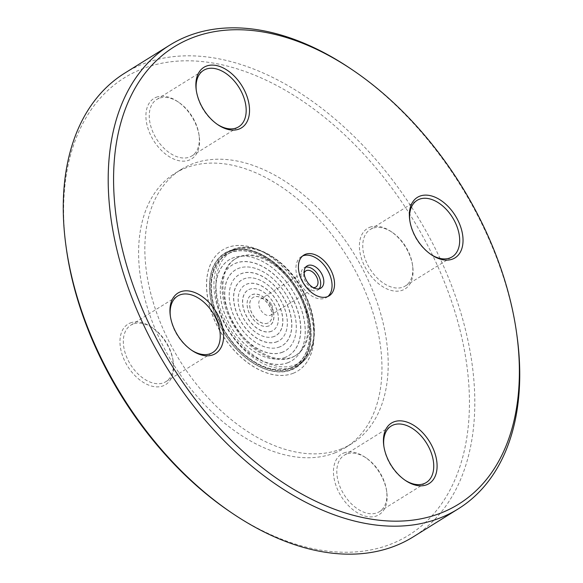 <?xml version="1.0" encoding="UTF-8"?>
<svg xmlns="http://www.w3.org/2000/svg" width="583" height="583" viewBox="0 0 583 583"><rect width="100%" height="100%" fill="white"/><g stroke="black" fill="none" stroke-linecap="round" stroke-linejoin="round"><path stroke-width="0.44" stroke-dasharray="2.92 2.19" d="M335.298 452.714A161.469 102.185 -121.9 0 1 168.859 356.614A161.469 102.185 -121.9 0 1 175.002 173.304A161.469 102.185 -121.9 0 1 347.053 256.454A161.469 102.185 -121.9 0 1 345.551 447.533A161.469 102.185 -121.9 0 1 335.298 452.714M298.766 294A56.988 36.066 58.1 0 0 234.862 259.114A56.988 36.066 58.1 0 0 234.33 326.553A56.988 36.066 58.1 0 0 295.056 355.9A56.988 36.066 58.1 0 0 298.766 294M299.698 293.417A56.988 36.066 58.1 0 0 235.802 258.531A56.988 36.066 58.1 0 0 235.27 325.97A56.988 36.066 58.1 0 0 295.996 355.317A56.988 36.066 58.1 0 0 299.698 293.417M271.532 304.676A9.496 6.012 -121.9 0 1 270.913 314.988A9.496 6.012 -121.9 0 1 270.308 315.294A9.496 6.012 -121.9 0 1 260.521 309.639A9.496 6.012 -121.9 0 1 260.878 298.86A9.496 6.012 -121.9 0 1 271.532 304.676M346.419 454.135A33.246 21.039 58.1 0 0 344.305 455.206A33.246 21.039 58.1 0 0 343.037 492.941A33.246 21.039 58.1 0 0 377.31 512.727A33.246 21.039 58.1 0 0 379.416 511.663A33.246 21.039 58.1 0 0 386.58 490.616A33.246 21.039 58.1 0 0 366.35 458.085A33.246 21.039 58.1 0 0 346.419 454.135M343.751 453.013A35.621 22.54 -121.9 0 1 365.111 457.247A35.621 22.54 -121.9 0 1 386.784 492.096A35.621 22.54 -121.9 0 1 368.995 516.822A35.621 22.54 -121.9 0 1 336.712 487.505A35.621 22.54 -121.9 0 1 343.751 453.013M66.309 248.358A269.273 170.411 -121.9 0 1 200.778 61.434A269.273 170.411 -121.9 0 1 444.844 283.098A269.273 170.411 -121.9 0 1 391.63 543.83A269.273 170.411 -121.9 0 1 230.168 511.83M130.249 322.989A35.621 22.54 -121.9 0 1 151.609 327.223A35.621 22.54 -121.9 0 1 173.282 362.072A35.621 22.54 -121.9 0 1 155.493 386.799A35.621 22.54 -121.9 0 1 123.21 357.481A35.621 22.54 -121.9 0 1 130.249 322.989M156.193 97.281A35.621 22.54 -121.9 0 1 177.545 101.508A35.621 22.54 -121.9 0 1 199.226 136.364A35.621 22.54 -121.9 0 1 181.437 161.09A35.621 22.54 -121.9 0 1 149.153 131.765A35.621 22.54 -121.9 0 1 156.193 97.281M341.543 448.83A161.469 102.185 -121.9 0 1 175.104 352.73A161.469 102.185 -121.9 0 1 181.247 169.42A161.469 102.185 -121.9 0 1 353.298 252.57A161.469 102.185 -121.9 0 1 351.797 443.648A161.469 102.185 -121.9 0 1 341.543 448.83M369.695 227.304A35.621 22.54 -121.9 0 1 391.047 231.538A35.621 22.54 -121.9 0 1 412.72 266.387A35.621 22.54 -121.9 0 1 394.939 291.114A35.621 22.54 -121.9 0 1 362.655 261.789A35.621 22.54 -121.9 0 1 369.695 227.304M404.821 480.057A33.246 21.039 -121.9 0 1 404.208 479.649A33.246 21.039 -121.9 0 1 383.978 447.125A33.246 21.039 -121.9 0 1 383.891 446.396M132.917 324.112A33.246 21.039 58.1 0 0 130.803 325.183A33.246 21.039 58.1 0 0 129.543 362.918A33.246 21.039 58.1 0 0 163.808 382.703A33.246 21.039 58.1 0 0 165.915 381.639A33.246 21.039 58.1 0 0 173.078 360.593A33.246 21.039 58.1 0 0 152.848 328.061A33.246 21.039 58.1 0 0 132.917 324.112M191.319 350.033A33.246 21.039 -121.9 0 1 190.714 349.625A33.246 21.039 -121.9 0 1 170.484 317.101A33.246 21.039 -121.9 0 1 170.389 316.372M372.355 228.427A33.246 21.039 58.1 0 0 370.249 229.491A33.246 21.039 58.1 0 0 368.981 267.233A33.246 21.039 58.1 0 0 403.247 287.018A33.246 21.039 58.1 0 0 405.36 285.947A33.246 21.039 58.1 0 0 412.516 264.901A33.246 21.039 58.1 0 0 392.286 232.377A33.246 21.039 58.1 0 0 372.355 228.427M430.764 254.341A33.246 21.039 -121.9 0 1 430.152 253.933A33.246 21.039 -121.9 0 1 409.922 221.409A33.246 21.039 -121.9 0 1 409.827 220.68M158.853 98.403A33.246 21.039 58.1 0 0 156.747 99.467A33.246 21.039 58.1 0 0 155.479 137.209A33.246 21.039 58.1 0 0 189.745 156.995A33.246 21.039 58.1 0 0 191.858 155.923A33.246 21.039 58.1 0 0 199.022 134.877A33.246 21.039 58.1 0 0 178.792 102.353A33.246 21.039 58.1 0 0 158.853 98.403M217.262 124.317A33.246 21.039 -121.9 0 1 216.65 123.909A33.246 21.039 -121.9 0 1 196.42 91.385A33.246 21.039 -121.9 0 1 196.325 90.657M350.842 68.823A273.07 172.816 -121.9 0 1 517.019 336.012M124.806 73.094A273.07 172.816 -121.9 0 1 415.766 213.713A273.07 172.816 -121.9 0 1 413.238 536.87M313.253 287.608A9.496 6.012 -121.9 0 1 305.754 282.136A9.496 6.012 -121.9 0 1 304.158 272.99M319.141 288.804A13.059 8.264 -121.9 0 1 317.757 290.05A13.059 8.264 -121.9 0 1 316.926 290.472A13.059 8.264 -121.9 0 1 303.466 282.697A13.059 8.264 -121.9 0 1 303.962 267.867A13.059 8.264 -121.9 0 1 305.696 267.174M327.835 296.514A23.983 15.18 -121.9 0 1 326.648 297.381A23.983 15.18 -121.9 0 1 325.125 298.153A23.983 15.18 -121.9 0 1 300.405 283.877A23.983 15.18 -121.9 0 1 301.316 256.651A23.983 15.18 -121.9 0 1 302.621 255.973M293.373 373.2A71.235 45.08 -121.9 0 1 219.944 330.801A71.235 45.08 -121.9 0 1 222.655 249.925A71.235 45.08 -121.9 0 1 298.562 286.61A71.235 45.08 -121.9 0 1 297.898 370.912A71.235 45.08 -121.9 0 1 293.373 373.2M293.271 373.258A71.235 45.08 -121.9 0 1 219.842 330.86A71.235 45.08 -121.9 0 1 222.553 249.99A71.235 45.08 -121.9 0 1 298.46 286.676A71.235 45.08 -121.9 0 1 297.796 370.97A71.235 45.08 -121.9 0 1 293.271 373.258M300.34 294.269A66.484 42.078 58.1 0 0 225.789 253.569A66.484 42.078 58.1 0 0 225.169 332.252A66.484 42.078 58.1 0 0 296.011 366.488A66.484 42.078 58.1 0 0 300.34 294.269M300.274 294.437A67.439 42.676 -121.9 0 1 267.408 369.877A67.439 42.676 -121.9 0 1 213.138 266.948A67.439 42.676 -121.9 0 1 300.274 294.437M303.459 292.331A66.484 42.078 -121.9 0 1 299.137 364.55A66.484 42.078 -121.9 0 1 228.288 330.313A66.484 42.078 -121.9 0 1 228.908 251.63A66.484 42.078 -121.9 0 1 303.459 292.331M303.554 292.083A65.063 41.174 58.1 0 0 219.485 265.564A65.063 41.174 58.1 0 0 271.846 364.871A65.063 41.174 58.1 0 0 303.554 292.083M290.895 367.946A65.427 41.408 -121.9 0 1 211.68 294.889A65.427 41.408 -121.9 0 1 278.907 268.02A65.427 41.408 -121.9 0 1 290.895 367.946M291.485 369.615A67.176 42.515 58.1 0 0 279.177 267.029A67.176 42.515 58.1 0 0 210.164 294.612A67.176 42.515 58.1 0 0 291.485 369.615M291.376 369.666A67.154 42.501 -121.9 0 1 210.077 294.677A67.154 42.501 -121.9 0 1 279.075 267.101A67.154 42.501 -121.9 0 1 291.376 369.666M290.8 368.048A65.471 41.429 58.1 0 0 278.798 268.071A65.471 41.429 58.1 0 0 211.542 294.947A65.471 41.429 58.1 0 0 290.8 368.048M288.111 362.575A59.364 37.567 -121.9 0 1 216.242 296.295A59.364 37.567 -121.9 0 1 277.231 271.918A59.364 37.567 -121.9 0 1 288.111 362.575M285.349 357.343A53.425 33.814 -121.9 0 1 220.673 297.687A53.425 33.814 -121.9 0 1 275.562 275.752A53.425 33.814 -121.9 0 1 285.349 357.343M290.866 367.807A65.296 41.327 -121.9 0 1 211.818 294.896A65.296 41.327 -121.9 0 1 278.9 268.085A65.296 41.327 -121.9 0 1 290.866 367.807M290.749 367.815A65.238 41.291 -121.9 0 1 211.767 294.962A65.238 41.291 -121.9 0 1 278.798 268.18A65.238 41.291 -121.9 0 1 290.749 367.815M288.046 362.677A59.422 37.604 -121.9 0 1 216.111 296.332A59.422 37.604 -121.9 0 1 277.158 271.94A59.422 37.604 -121.9 0 1 288.046 362.677M285.233 357.35A53.366 33.778 -121.9 0 1 220.629 297.76A53.366 33.778 -121.9 0 1 275.453 275.846A53.366 33.778 -121.9 0 1 285.233 357.35M282.529 352.219A47.544 30.09 -121.9 0 1 224.972 299.13A47.544 30.09 -121.9 0 1 273.821 279.607A47.544 30.09 -121.9 0 1 282.529 352.219M279.716 346.885A41.495 26.264 -121.9 0 1 229.483 300.551A41.495 26.264 -121.9 0 1 272.115 283.513A41.495 26.264 -121.9 0 1 279.716 346.885M277.012 341.755A35.672 22.577 -121.9 0 1 233.827 301.921A35.672 22.577 -121.9 0 1 270.476 287.273A35.672 22.577 -121.9 0 1 277.012 341.755M274.207 336.42A29.624 18.751 -121.9 0 1 238.338 303.349A29.624 18.751 -121.9 0 1 268.778 291.187A29.624 18.751 -121.9 0 1 274.207 336.42M271.496 331.29A23.801 15.063 -121.9 0 1 242.681 304.72A23.801 15.063 -121.9 0 1 267.138 294.947A23.801 15.063 -121.9 0 1 271.496 331.29M268.69 325.963A17.752 11.237 -121.9 0 1 247.199 306.141A17.752 11.237 -121.9 0 1 265.433 298.853A17.752 11.237 -121.9 0 1 268.69 325.963M267.714 323.157A14.837 9.394 -121.9 0 1 249.75 306.585A14.837 9.394 -121.9 0 1 264.995 300.493A14.837 9.394 -121.9 0 1 267.714 323.157M267.816 323.099A14.837 9.394 -121.9 0 1 249.852 306.527A14.837 9.394 -121.9 0 1 265.097 300.434A14.837 9.394 -121.9 0 1 267.816 323.099M268.807 325.955A17.811 11.274 -121.9 0 1 247.243 306.068A17.811 11.274 -121.9 0 1 265.542 298.758A17.811 11.274 -121.9 0 1 268.807 325.955M271.561 331.188A23.743 15.027 -121.9 0 1 242.812 304.676A23.743 15.027 -121.9 0 1 267.211 294.925A23.743 15.027 -121.9 0 1 271.561 331.188M274.323 336.42A29.682 18.787 -121.9 0 1 238.389 303.277A29.682 18.787 -121.9 0 1 268.88 291.092A29.682 18.787 -121.9 0 1 274.323 336.42M277.078 341.653A35.614 22.54 -121.9 0 1 233.958 301.877A35.614 22.54 -121.9 0 1 270.548 287.259A35.614 22.54 -121.9 0 1 277.078 341.653M279.833 346.878A41.553 26.301 -121.9 0 1 229.527 300.485A41.553 26.301 -121.9 0 1 272.225 283.418A41.553 26.301 -121.9 0 1 279.833 346.878M282.595 352.11A47.493 30.054 -121.9 0 1 225.104 299.086A47.493 30.054 -121.9 0 1 273.893 279.585A47.493 30.054 -121.9 0 1 282.595 352.11M225.789 253.569C245.188 239.963 282.872 260.237 300.063 294.488C315.848 323.419 313.647 356.475 296.011 366.488L299.137 364.55C317.604 353.801 319.469 320.643 303.874 292.003C286.829 258.167 249.495 237.616 228.908 251.63L225.789 253.569M295.056 355.9L295.996 355.317M234.862 259.114L235.802 258.531M366.35 458.085L365.111 457.247M386.58 490.616L386.784 492.096M379.416 511.663L426.253 482.535M344.305 455.206L391.142 426.071M152.848 328.061L151.609 327.223M173.078 360.593L173.282 362.072M165.915 381.639L212.751 352.511M130.803 325.183L177.64 296.047M392.286 232.377L391.047 231.538M412.516 264.901L412.72 266.387M405.36 285.947L452.197 256.819M370.249 229.491L417.085 200.363M178.792 102.353L177.545 101.508M199.022 134.877L199.226 136.364M191.858 155.923L238.695 126.795M156.747 99.467L203.584 70.339M404.208 479.649L405.455 480.487M383.978 447.125L383.774 445.638M216.65 123.909L217.889 124.755M196.42 91.385L196.216 89.899M430.152 253.933L431.391 254.778M409.922 221.409L409.718 219.922M190.714 349.625L191.953 350.463M170.484 317.101L170.28 315.614M181.247 169.42L175.002 173.304M351.797 443.648L345.551 447.533M305.842 270.891L260.878 298.86M315.877 287.025L270.913 314.988M307.088 265.928L303.962 267.867M320.876 288.111L317.757 290.05M303.816 255.099L301.316 256.651M329.147 295.829L326.648 297.381"/><path stroke-width="0.87" d="M516.691 333.636L517.019 336.012A273.07 172.816 -121.9 0 1 458.194 508.901L413.238 536.87A273.07 172.816 -121.9 0 1 395.893 545.63A273.07 172.816 -121.9 0 1 232.158 513.178L230.168 511.83A269.273 170.411 -121.9 0 1 66.309 248.358L65.981 245.99A273.07 172.816 -121.9 0 1 124.806 73.094L169.762 45.131A273.07 172.816 -121.9 0 1 350.842 68.823L352.832 70.164A269.273 170.411 -121.9 0 1 516.691 333.636A269.273 170.411 -121.9 0 1 441.593 512.763A269.273 170.411 -121.9 0 1 119.508 236.428A269.273 170.411 -121.9 0 1 352.832 70.164M383.891 446.396A33.246 21.039 -121.9 0 1 391.142 426.071A33.246 21.039 -121.9 0 1 426.567 443.197A33.246 21.039 -121.9 0 1 426.253 482.535A33.246 21.039 -121.9 0 1 424.147 483.599A33.246 21.039 -121.9 0 1 404.821 480.057M170.389 316.372A33.246 21.039 -121.9 0 1 177.64 296.047A33.246 21.039 -121.9 0 1 213.065 313.166A33.246 21.039 -121.9 0 1 212.751 352.511A33.246 21.039 -121.9 0 1 210.645 353.575A33.246 21.039 -121.9 0 1 191.319 350.033M409.827 220.68A33.246 21.039 -121.9 0 1 417.085 200.363A33.246 21.039 -121.9 0 1 452.503 217.481A33.246 21.039 -121.9 0 1 452.197 256.819A33.246 21.039 -121.9 0 1 450.083 257.89A33.246 21.039 -121.9 0 1 430.764 254.341M196.325 90.657A33.246 21.039 -121.9 0 1 203.584 70.339A33.246 21.039 -121.9 0 1 239.001 87.457A33.246 21.039 -121.9 0 1 238.695 126.795A33.246 21.039 -121.9 0 1 236.581 127.859A33.246 21.039 -121.9 0 1 217.262 124.317M426.807 484.721A35.621 22.54 58.1 0 0 433.847 450.236A35.621 22.54 58.1 0 0 401.563 420.911A35.621 22.54 58.1 0 0 383.774 445.638A35.621 22.54 58.1 0 0 405.455 480.487A35.621 22.54 58.1 0 0 426.807 484.721M239.249 128.981A35.621 22.54 58.1 0 0 246.288 94.497A35.621 22.54 58.1 0 0 214.005 65.172A35.621 22.54 58.1 0 0 196.216 89.899A35.621 22.54 58.1 0 0 217.889 124.755A35.621 22.54 58.1 0 0 239.249 128.981M213.305 354.697A35.621 22.54 58.1 0 0 220.345 320.213A35.621 22.54 58.1 0 0 188.061 290.888A35.621 22.54 58.1 0 0 170.28 315.614A35.621 22.54 58.1 0 0 191.953 350.463A35.621 22.54 58.1 0 0 213.305 354.697M327.624 296.601A23.983 15.18 -121.9 0 1 302.898 282.325A23.983 15.18 -121.9 0 1 303.816 255.099A23.983 15.18 -121.9 0 1 329.366 267.451A23.983 15.18 -121.9 0 1 329.147 295.829A23.983 15.18 -121.9 0 1 327.624 296.601M452.751 259.005A35.621 22.54 58.1 0 0 459.79 224.521A35.621 22.54 58.1 0 0 427.507 195.196A35.621 22.54 58.1 0 0 409.718 219.922A35.621 22.54 58.1 0 0 431.391 254.778A35.621 22.54 58.1 0 0 452.751 259.005M458.194 508.901A273.07 172.816 -121.9 0 1 440.857 517.66A273.07 172.816 -121.9 0 1 159.378 355.142A273.07 172.816 -121.9 0 1 169.762 45.131M232.158 513.178A273.07 172.816 -121.9 0 1 65.981 245.99M304.158 272.99A9.496 6.012 -121.9 0 1 305.842 270.891A9.496 6.012 -121.9 0 1 315.964 275.788A9.496 6.012 -121.9 0 1 315.877 287.025A9.496 6.012 -121.9 0 1 315.272 287.332A9.496 6.012 -121.9 0 1 313.253 287.608M305.696 267.174A13.059 8.264 -121.9 0 1 317.881 274.593A13.059 8.264 -121.9 0 1 319.141 288.804M320.052 288.527A13.059 8.264 -121.9 0 1 306.585 280.751A13.059 8.264 -121.9 0 1 307.088 265.928A13.059 8.264 -121.9 0 1 321 272.655A13.059 8.264 -121.9 0 1 320.876 288.111A13.059 8.264 -121.9 0 1 320.052 288.527M302.621 255.973A23.983 15.18 -121.9 0 1 326.874 269.003A23.983 15.18 -121.9 0 1 327.835 296.514"/></g></svg>
